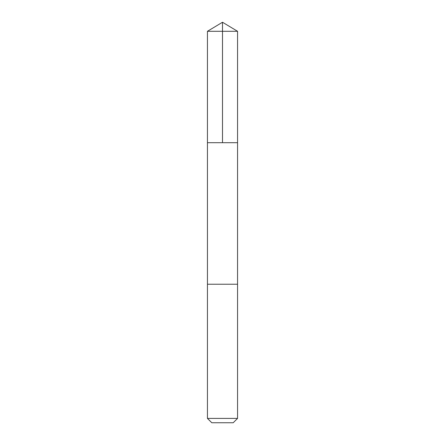 <?xml version="1.0" encoding="UTF-8"?>
<svg xmlns="http://www.w3.org/2000/svg" width="445" height="445" viewBox="0 0 445 445"><rect width="100%" height="100%" fill="white"/><g stroke="black" fill="none" stroke-linecap="round" stroke-linejoin="round"><path stroke-width="0.67" d="M208.916 142.7L237.558 142.7L237.558 31.295L207.442 31.295L207.442 142.7L237.558 142.7L237.552 284.233L207.448 284.233L207.442 142.7L208.916 142.7M237.558 284.233L207.442 284.233L207.442 418.406L237.558 418.406L237.558 284.233M237.558 418.406L233.208 422.75L211.792 422.75L207.442 418.406M222.5 142.7L222.5 22.25L207.442 31.295M222.5 22.25L237.558 31.295"/></g></svg>
